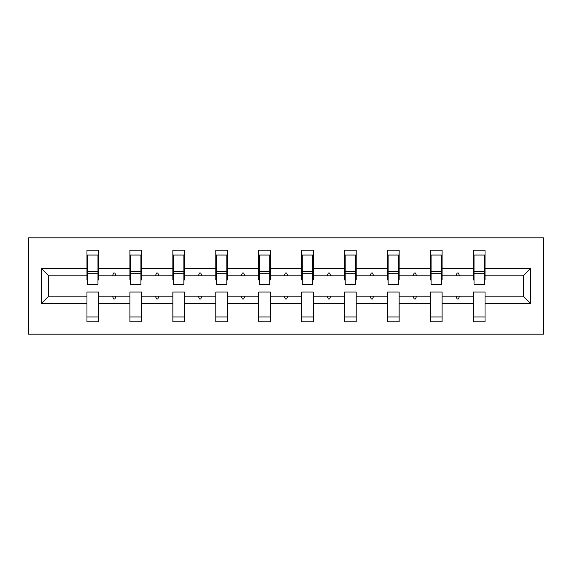 <?xml version="1.0" encoding="UTF-8"?>
<svg xmlns="http://www.w3.org/2000/svg" width="572" height="572" viewBox="0 0 572 572"><rect width="100%" height="100%" fill="white"/><g stroke="black" fill="none" stroke-linecap="round" stroke-linejoin="round"><path stroke-width="0.86" d="M28.6 334.177L543.4 334.177L543.4 237.823L28.6 237.823L28.6 334.177M530.458 303.346L523.301 296.189L523.301 275.811L530.458 268.654L530.458 303.346L485.035 303.346L485.035 292.056L473.473 292.056L473.473 296.189L442.092 296.189L442.092 292.056L430.53 292.056L430.53 296.189L399.149 296.189L399.149 292.056L387.58 292.056L387.58 296.189L356.199 296.189L356.199 292.056L344.637 292.056L344.637 296.189L313.256 296.189L313.256 292.056L301.694 292.056L301.694 296.189L270.306 296.189L270.306 292.056L258.744 292.056L258.744 296.189L227.363 296.189L227.363 292.056L215.801 292.056L215.801 296.189L184.42 296.189L184.42 292.056L172.851 292.056L172.851 296.189L141.47 296.189L141.47 292.056L129.908 292.056L129.908 296.189L98.527 296.189L98.527 321.786L86.965 321.786L86.965 296.189L48.699 296.189L41.541 303.346L41.541 268.654L48.699 275.811L48.699 296.189M485.035 303.346L485.035 321.786L473.473 321.786L473.473 296.189M523.301 275.811L485.035 275.811L485.035 250.214L473.473 250.214L473.473 268.654L442.092 268.654L442.092 279.944L441.541 279.944M474.024 279.944L473.473 279.944L473.473 268.654M473.473 303.346L442.092 303.346L442.092 321.786L430.53 321.786L430.53 296.189M442.092 268.654L442.092 250.214L430.53 250.214L430.53 268.654L399.149 268.654L399.149 279.944L398.598 279.944M431.081 279.944L430.53 279.944L430.53 268.654M430.53 303.346L399.149 303.346L399.149 321.786L387.58 321.786L387.58 296.189M399.149 268.654L399.149 250.214L387.58 250.214L387.58 268.654L356.199 268.654L356.199 279.944L355.648 279.944M388.131 279.944L387.58 279.944L387.58 268.654M387.58 303.346L356.199 303.346L356.199 321.786L344.637 321.786L344.637 296.189M356.199 268.654L356.199 250.214L344.637 250.214L344.637 268.654L313.256 268.654L313.256 279.944L312.705 279.944M345.188 279.944L344.637 279.944L344.637 268.654M344.637 303.346L313.256 303.346L313.256 321.786L301.694 321.786L301.694 296.189M313.256 268.654L313.256 250.214L301.694 250.214L301.694 268.654L270.306 268.654L270.306 279.944L269.755 279.944M302.245 279.944L301.694 279.944L301.694 268.654M301.694 303.346L270.306 303.346L270.306 321.786L258.744 321.786L258.744 296.189M270.306 268.654L270.306 250.214L258.744 250.214L258.744 268.654L227.363 268.654L227.363 279.944L226.812 279.944M259.295 279.944L258.744 279.944L258.744 268.654M258.744 303.346L227.363 303.346L227.363 321.786L215.801 321.786L215.801 296.189M227.363 268.654L227.363 250.214L215.801 250.214L215.801 268.654L184.42 268.654L184.42 279.944L183.869 279.944M216.352 279.944L215.801 279.944L215.801 268.654M215.801 303.346L184.42 303.346L184.42 321.786L172.851 321.786L172.851 296.189M184.42 268.654L184.42 250.214L172.851 250.214L172.851 268.654L141.47 268.654L141.47 279.944L140.919 279.944M173.402 279.944L172.851 279.944L172.851 268.654M172.851 303.346L141.47 303.346L141.47 321.786L129.908 321.786L129.908 296.189M141.47 268.654L141.47 250.214L129.908 250.214L129.908 268.654L98.527 268.654L98.527 250.214L86.965 250.214L86.965 268.654L41.541 268.654M130.459 279.944L129.908 279.944L129.908 268.654M98.527 296.189L98.527 292.056L86.965 292.056L86.965 296.189M87.516 279.944L86.965 279.944L86.965 268.654M485.035 275.811L485.035 279.944L484.484 279.944M442.092 303.346L442.092 296.189M399.149 303.346L399.149 296.189M356.199 303.346L356.199 296.189M313.256 303.346L313.256 296.189M270.306 303.346L270.306 296.189M227.363 303.346L227.363 296.189M184.42 303.346L184.42 296.189M141.47 303.346L141.47 296.189M530.458 268.654L485.035 268.654M129.908 303.346L98.527 303.346M86.965 303.346L41.541 303.346M456.091 275.811L459.473 275.811L458.472 273.058L457.092 273.058L456.091 275.811L442.092 275.811M473.473 275.811L459.473 275.811M456.091 296.189L457.092 298.942L458.472 298.942L459.473 296.189M413.148 275.811L416.53 275.811L415.529 273.058L414.149 273.058L413.148 275.811L399.149 275.811M430.53 275.811L416.53 275.811M413.148 296.189L414.149 298.942L415.529 298.942L416.53 296.189M370.198 275.811L373.58 275.811L372.579 273.058L371.207 273.058L370.198 275.811L356.199 275.811M387.58 275.811L373.58 275.811M370.198 296.189L371.207 298.942L372.579 298.942L373.58 296.189M327.255 275.811L330.637 275.811L329.636 273.058L328.257 273.058L327.255 275.811L313.256 275.811M344.637 275.811L330.637 275.811M327.255 296.189L328.257 298.942L329.636 298.942L330.637 296.189M284.313 275.811L287.687 275.811L286.686 273.058L285.314 273.058L284.313 275.811L270.306 275.811M301.694 275.811L287.687 275.811M284.313 296.189L285.314 298.942L286.686 298.942L287.687 296.189M241.363 275.811L244.744 275.811L243.743 273.058L242.364 273.058L241.363 275.811L227.363 275.811M258.744 275.811L244.744 275.811M241.363 296.189L242.364 298.942L243.743 298.942L244.744 296.189M198.42 275.811L201.802 275.811L200.793 273.058L199.421 273.058L198.42 275.811L184.42 275.811M215.801 275.811L201.802 275.811M198.42 296.189L199.421 298.942L200.793 298.942L201.802 296.189M155.47 275.811L158.852 275.811L157.851 273.058L156.471 273.058L155.47 275.811L141.47 275.811M172.851 275.811L158.852 275.811M155.47 296.189L156.471 298.942L157.851 298.942L158.852 296.189M112.527 275.811L115.909 275.811L114.908 273.058L113.528 273.058L112.527 275.811L98.527 275.811L98.527 268.654M129.908 275.811L115.909 275.811M112.527 296.189L113.528 298.942L114.908 298.942L115.909 296.189M98.527 275.811L98.527 279.944L97.976 279.944M86.965 275.811L48.699 275.811M523.301 296.189L485.035 296.189M86.965 255.026L87.516 255.026L86.965 255.026M87.516 273.202L87.516 255.026L98.527 255.026L97.976 255.026L97.976 284.212L87.516 284.212L87.516 273.202L97.976 273.202M86.965 316.974L98.527 316.974M129.908 255.026L130.459 255.026L129.908 255.026M130.459 273.202L130.459 255.026L141.47 255.026L140.919 255.026L140.919 284.212L130.459 284.212L130.459 273.202L140.919 273.202M129.908 316.974L141.47 316.974M172.851 255.026L173.402 255.026L172.851 255.026M173.402 273.202L173.402 255.026L184.42 255.026L183.869 255.026L183.869 284.212L173.402 284.212L173.402 273.202L183.869 273.202M172.851 316.974L184.42 316.974M215.801 255.026L216.352 255.026L215.801 255.026M216.352 273.202L216.352 255.026L227.363 255.026L226.812 255.026L226.812 284.212L216.352 284.212L216.352 273.202L226.812 273.202M215.801 316.974L227.363 316.974M258.744 255.026L259.295 255.026L258.744 255.026M259.295 273.202L259.295 255.026L270.306 255.026L269.755 255.026L269.755 284.212L259.295 284.212L259.295 273.202L269.755 273.202M258.744 316.974L270.306 316.974M301.694 255.026L302.245 255.026L301.694 255.026M302.245 273.202L302.245 255.026L313.256 255.026L312.705 255.026L312.705 284.212L302.245 284.212L302.245 273.202L312.705 273.202M301.694 316.974L313.256 316.974M344.637 255.026L345.188 255.026L344.637 255.026M345.188 273.202L345.188 255.026L356.199 255.026L355.648 255.026L355.648 284.212L345.188 284.212L345.188 273.202L355.648 273.202M344.637 316.974L356.199 316.974M387.58 255.026L388.131 255.026L387.58 255.026M388.131 273.202L388.131 255.026L399.149 255.026L398.598 255.026L398.598 284.212L388.131 284.212L388.131 273.202L398.598 273.202M387.58 316.974L399.149 316.974M430.53 255.026L431.081 255.026L430.53 255.026M431.081 273.202L431.081 255.026L442.092 255.026L441.541 255.026L441.541 284.212L431.081 284.212L431.081 273.202L441.541 273.202M430.53 316.974L442.092 316.974M473.473 255.026L474.024 255.026L473.473 255.026M474.024 273.202L474.024 255.026L485.035 255.026L484.484 255.026L484.484 284.212L474.024 284.212L474.024 273.202L484.484 273.202M473.473 316.974L485.035 316.974M97.976 261.912L98.527 261.912M86.965 261.912L87.516 261.912M87.516 271.55L97.976 271.55M140.919 261.912L141.47 261.912M129.908 261.912L130.459 261.912M130.459 271.55L140.919 271.55M183.869 261.912L184.42 261.912M172.851 261.912L173.402 261.912M173.402 271.55L183.869 271.55M226.812 261.912L227.363 261.912M215.801 261.912L216.352 261.912M216.352 271.55L226.812 271.55M269.755 261.912L270.306 261.912M258.744 261.912L259.295 261.912M259.295 271.55L269.755 271.55M312.705 261.912L313.256 261.912M301.694 261.912L302.245 261.912M302.245 271.55L312.705 271.55M355.648 261.912L356.199 261.912M344.637 261.912L345.188 261.912M345.188 271.55L355.648 271.55M398.598 261.912L399.149 261.912M387.58 261.912L388.131 261.912M388.131 271.55L398.598 271.55M441.541 261.912L442.092 261.912M430.53 261.912L431.081 261.912M431.081 271.55L441.541 271.55M484.484 261.912L485.035 261.912M473.473 261.912L474.024 261.912M474.024 271.55L484.484 271.55M87.516 271.128L97.976 271.128M130.459 271.128L140.919 271.128M173.402 271.128L183.869 271.128M216.352 271.128L226.812 271.128M259.295 271.128L269.755 271.128M302.245 271.128L312.705 271.128M345.188 271.128L355.648 271.128M388.131 271.128L398.598 271.128M431.081 271.128L441.541 271.128M474.024 271.128L484.484 271.128"/></g></svg>
